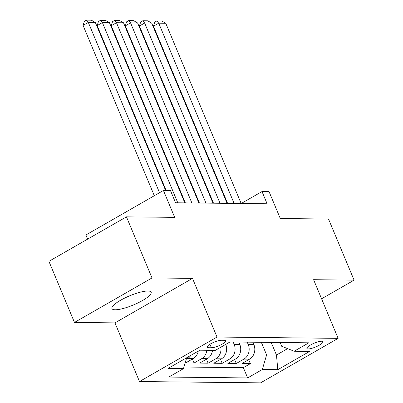 <?xml version="1.0" encoding="UTF-8"?>
<svg xmlns="http://www.w3.org/2000/svg" width="403" height="403" viewBox="0 0 403 403"><rect width="100%" height="100%" fill="white"/><g stroke="black" fill="none" stroke-linecap="round" stroke-linejoin="round"><path stroke-width="0.6" d="M147.896 291.011A21.248 4.942 157.3 0 0 124.9 297.978A21.248 4.942 157.3 0 0 111.948 308.592A21.248 4.942 157.3 0 0 115.203 309.771A21.248 4.942 157.3 0 0 138.199 302.804A21.248 4.942 157.3 0 0 151.15 292.19A21.248 4.942 157.3 0 0 147.896 291.011M321.629 341.24A8.715 2.025 157.3 0 0 312.199 344.097A8.715 2.025 157.3 0 0 306.885 348.449A8.715 2.025 157.3 0 0 308.219 348.933A8.715 2.025 157.3 0 0 317.65 346.076A8.715 2.025 157.3 0 0 322.964 341.724A8.715 2.025 157.3 0 0 321.629 341.24M139.498 381.535L260.6 382.85L338.132 338.354L217.031 337.039L139.498 381.535L114.961 322.879L192.493 278.382L152.012 277.944L74.474 322.44L114.961 322.879M74.474 322.44L48.914 261.34L126.451 216.844L174.68 217.368L163.437 190.483L85.899 234.979L87.632 239.12M321.584 298.789L354.086 280.14L328.526 219.041L280.297 218.517L269.048 191.632L262.01 191.556L241.206 203.495M152.012 277.944L126.451 216.844M198.261 351.104A10.896 9.324 90.6 0 1 193.249 358.544L185.602 362.932L194.05 363.027L192.382 359.043M212.482 350.348A10.896 9.324 -89.4 0 1 207.328 358.695L199.681 363.088L208.129 363.179L206.462 359.194M225.756 344.384A10.896 9.324 -89.4 0 1 221.413 358.851L213.761 363.239L222.214 363.33L220.547 359.345M238.798 342.056L239.785 344.419A10.896 9.324 -89.4 0 1 235.493 359.002L227.846 363.39L236.294 363.486L234.627 359.501M163.437 190.483L170.479 190.564L175.587 202.78L267.118 203.777L262.01 191.556M208.306 347.729L211.404 347.764A8.443 1.965 157.3 0 0 220.542 344.993A8.443 1.965 157.3 0 0 225.69 340.777A8.443 1.965 157.3 0 0 224.395 340.303L221.297 340.273A8.443 1.965 157.3 0 0 212.159 343.039A8.443 1.965 157.3 0 0 207.011 347.26A8.443 1.965 157.3 0 0 208.306 347.729L207.585 346.006M280.125 342.505L281.697 346.268L294.17 351.235L308.839 342.817L229.982 341.961L215.313 350.378L199.823 350.207L167.97 368.488L183.461 368.654L168.792 377.072L247.649 377.928L262.318 369.511L266.61 354.927L276.468 355.033L287.626 348.63M294.17 351.235L309.66 351.401L277.808 369.682L262.318 369.511M247.246 342.147L248.233 344.51A10.896 9.324 90.6 0 1 243.941 359.093L236.294 363.486M252.877 342.207L253.87 344.57L248.233 344.51M233.166 341.996L234.153 344.353A10.896 9.324 90.6 0 1 229.861 358.942L222.214 363.33M190.921 355.315A10.896 9.324 90.6 0 1 187.617 358.484L186.216 359.285M183.939 367.022L243.357 367.667L250.374 363.637L248.711 359.652M253.87 344.57A10.896 9.324 -89.4 0 1 249.573 359.154L241.926 363.546L250.374 363.637M220.889 347.179A10.896 9.324 90.6 0 1 215.781 358.791L208.129 363.179M206.85 350.283A10.896 9.324 90.6 0 1 201.696 358.635L194.05 363.027M192.493 278.382L217.031 337.039M354.086 280.14L313.599 279.697L338.132 338.354M271.184 342.404L276.468 355.033L277.808 369.682M261.33 342.298L266.61 354.927M186.67 357.758L183.461 368.654M243.357 367.667L247.649 377.928M159.548 192.715L88.307 22.412L83.068 25.419L154.309 195.722M165.633 190.508L95.35 22.492L88.307 22.412L86.464 20.15L91.39 20.205L95.35 22.492M83.068 25.419L84.368 21.354L86.464 20.15M177.783 202.805L102.392 22.568L97.153 25.575L166.147 190.513M184.826 202.88L109.43 22.644L102.392 22.568L100.543 20.301L105.475 20.357L109.43 22.644M97.153 25.575L98.448 21.505L100.543 20.301M191.868 202.961L116.472 22.719L111.233 25.727L185.34 202.885M198.906 203.036L123.514 22.795L116.472 22.719L114.628 20.457L119.555 20.508L123.514 22.795M111.233 25.727L112.533 21.656L114.628 20.457M205.948 203.112L130.552 22.87L125.313 25.878L199.425 203.041M212.991 203.188L137.594 22.951L130.552 22.87L128.708 20.608L133.64 20.664L137.594 22.951M125.313 25.878L126.613 21.812L128.708 20.608M220.033 203.263L144.637 23.026L139.398 26.034L213.504 203.193M227.07 203.339L151.674 23.102L144.637 23.026L142.793 20.76L147.72 20.815L151.674 23.102M139.398 26.034L140.697 21.964L142.793 20.76M234.113 203.419L158.717 23.178L153.478 26.185L227.584 203.344M241.155 203.495L165.759 23.253L158.717 23.178L156.873 20.916L161.799 20.966L165.759 23.253M153.478 26.185L154.777 22.115L156.873 20.916M239.785 344.419L234.153 344.353M193.249 358.544L187.617 358.484M249.573 359.154L243.941 359.093M235.493 359.002L229.861 358.942M221.413 358.851L215.781 358.791M207.328 358.695L201.696 358.635M209.933 344.248L211.404 347.764"/></g></svg>
